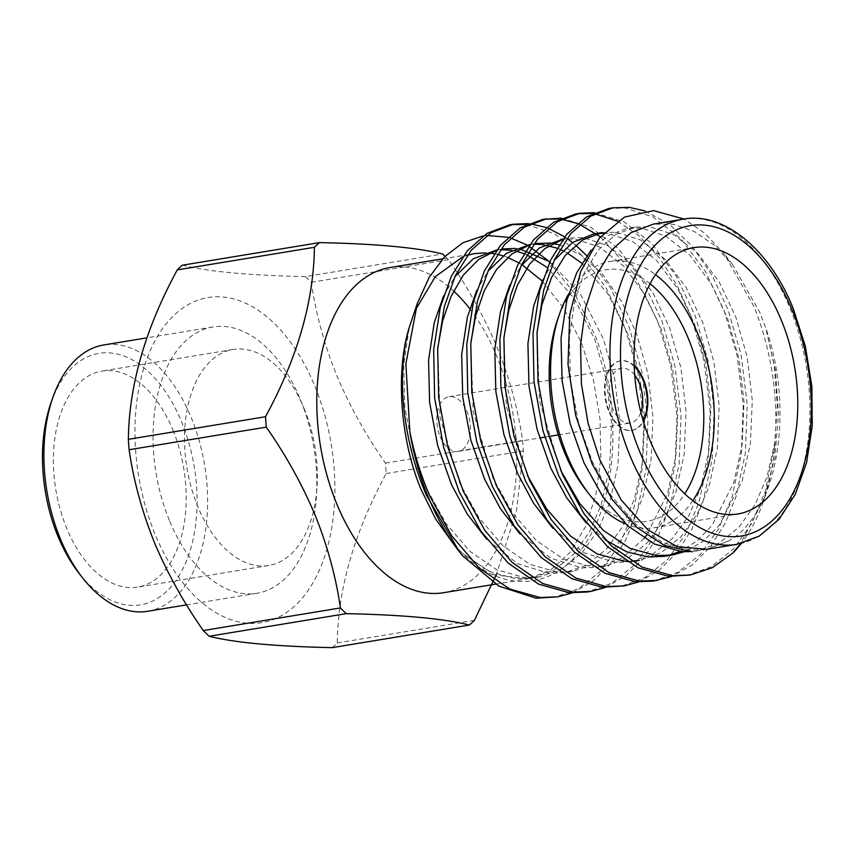 <?xml version="1.0" encoding="UTF-8"?>
<svg xmlns="http://www.w3.org/2000/svg" width="855" height="855" viewBox="0 0 855 855"><rect width="100%" height="100%" fill="white"/><g stroke="black" fill="none" stroke-linecap="round" stroke-linejoin="round"><path stroke-width="0.64" stroke-dasharray="4.28 3.21" d="M50.99 402.844A127.459 75.475 -99.4 0 1 181.72 422.167A127.459 75.475 -99.4 0 1 176.793 579.305A127.459 75.475 -99.4 0 1 79.12 573.406M147.701 611.272A134.962 79.921 80.6 0 0 191.328 417.839A134.962 79.921 80.6 0 0 103.786 344.96M172.977 430.204A109.461 64.82 -99.4 0 1 137.591 587.107A109.461 64.82 -99.4 0 1 66.594 527.995A109.461 64.82 -99.4 0 1 101.98 371.091A109.461 64.82 -99.4 0 1 172.977 430.204M304.124 408.583A109.461 64.82 -99.4 0 1 268.737 565.476A109.461 64.82 -99.4 0 1 197.74 506.363A109.461 64.82 -99.4 0 1 233.116 349.471A109.461 64.82 -99.4 0 1 304.124 408.583M169.354 520.385A134.962 79.921 -99.4 0 1 212.981 326.952A134.962 79.921 -99.4 0 1 300.511 399.83A134.962 79.921 -99.4 0 1 256.895 593.274A134.962 79.921 -99.4 0 1 169.354 520.385M315.003 386.513A164.78 97.577 -99.4 0 1 294.751 605.949A164.78 97.577 -99.4 0 1 154.862 533.712A164.78 97.577 -99.4 0 1 175.125 314.266A164.78 97.577 -99.4 0 1 315.003 386.513M332.189 647.652A213.461 126.412 80.6 0 0 337.298 642.949C337.832 589.277 354.13 532.804 386.193 473.52A213.461 126.412 80.6 0 0 385.445 463.111C365.555 434.671 349.214 405.185 336.421 374.682C324.056 343.71 315.677 312.919 311.284 282.3A213.461 126.412 80.6 0 0 305.427 276.593L442.569 253.978M469.758 308.73A164.78 97.577 -99.4 0 1 496.841 356.524A164.78 97.577 -99.4 0 1 443.585 592.707M445.038 256.318A213.461 126.412 -99.4 0 1 448.426 259.685C468.113 287.782 484.454 317.258 497.45 348.124C509.719 378.722 518.098 409.513 522.587 440.496A213.461 126.412 -99.4 0 1 523.335 450.906L516.484 511.001L496.338 574.485M634.741 375.142A27.745 16.427 80.6 0 0 621.361 368.27A27.745 16.427 80.6 0 0 612.394 408.038A27.745 16.427 80.6 0 0 630.392 423.011A27.745 16.427 80.6 0 0 640.855 412.217M440.122 436.445A27.745 16.427 80.6 0 0 458.12 451.429A27.745 16.427 80.6 0 0 467.087 411.661A27.745 16.427 80.6 0 0 449.089 396.677A27.745 16.427 80.6 0 0 440.122 436.445M634.186 365.641A35.237 20.873 80.6 0 0 620.741 360.778A35.237 20.873 80.6 0 0 609.348 411.287A35.237 20.873 80.6 0 0 632.208 430.311A35.237 20.873 80.6 0 0 643.377 421.387M634.207 366.325A35.237 20.873 80.6 0 0 620.142 360.874A35.237 20.873 80.6 0 0 608.749 411.383A35.237 20.873 80.6 0 0 631.61 430.418A35.237 20.873 80.6 0 0 643.184 420.735M692.796 500.667A134.962 79.921 -99.4 0 1 654.396 527.717A134.962 79.921 -99.4 0 1 625.753 523.997M585.803 489.862A127.459 75.475 80.6 0 0 684.748 493.837M389.966 267.54A164.78 97.577 -99.4 0 1 453.599 290.999M547.841 260.38L574.432 293.212L595.411 336.25C620.954 402.673 618.379 489.659 588.507 538.565C559.373 588.988 505.54 596.459 462.352 553.324L494.863 574.923L528.101 578.771L550.449 570.2L569.911 552.597L585.354 527.022L595.882 494.949L600.862 458.259L600.018 419.1L593.381 379.78L581.357 342.588L563.798 308.399L542.262 281.06M521.945 264.655L518.825 262.795M507.592 257.43L502.943 255.816M497.321 254.32L494.158 253.7M489.391 253.08L484.977 252.845M467.311 255.292L462.598 256.928M414.889 310.889L412.356 317.6M706.925 549.284L728.952 540.852L732.008 538.896C778.082 509.398 794.338 409.096 765.952 328.587L760.191 313.101L732.703 264.772L714.16 245.086L694.185 231.406L673.612 224.32L653.316 224.117M608.878 208.481L625.229 208.011L653.092 216.988L680.719 238.545L705.183 271.067L724.174 310.739L737.181 355.915L743.23 405.356L741.328 454.058L732.04 497.172L718.798 528.518L700.427 554.339L678.036 572.284L653.327 581.09M645.055 210.95L669.166 224.074L692.176 246.208L712.29 275.748L728.193 310.076L741.2 355.252L747.259 404.693L745.346 453.396L736.059 496.509L725.04 523.645L710.184 547.008L692.058 564.995L671.656 576.527M509.527 224.865L511.547 224.566M526.498 224.47L554.222 233.639L581.667 255.25L605.949 287.665L624.823 327.123L637.83 372.299L643.89 421.739L641.977 470.442L632.689 513.556L619.448 544.902L601.076 570.723L578.685 588.668L553.976 597.474M528.422 223.604L530.528 223.807M546.11 227.473L548.312 228.306M564.685 236.867L567.004 238.438M572.497 242.521L575.565 245.032M586.733 255.688L610.406 287.729L628.853 326.46L641.848 371.636L647.908 421.077L645.995 469.78L636.708 512.893L625.689 540.029L610.833 563.392L592.707 581.379L572.305 592.91M542.636 219.404L544.667 219.104M559.619 219.008L561.735 219.286M577.414 223.508L579.626 224.416M600.445 236.824L633.085 272.745L657.944 321.662L670.951 366.838L677 416.278L675.087 464.981L665.81 508.094L652.557 539.441L634.196 565.262L611.806 583.206L587.096 592.013M561.532 218.143L590.88 227.248L618.507 248.805L642.96 281.327L661.962 320.999L674.969 366.175L681.018 415.616L679.105 464.318L669.828 507.432L658.799 534.567L643.943 557.93L625.828 575.917L605.426 587.449M575.757 213.942L577.788 213.643M592.739 213.547L594.856 213.825M617.534 221.178L639.113 235.916L659.333 257.697L676.946 285.132L691.064 316.2L704.071 361.376L710.12 410.817L708.207 459.52L698.92 502.633L685.678 533.98L667.317 559.801L644.916 577.745L620.217 586.551M594.653 212.681L623.99 221.787L651.617 243.344L676.081 275.866L695.083 315.538L708.09 360.714L714.139 410.154L712.226 458.857L702.949 501.971L691.919 529.106L677.064 552.469L658.948 570.456L638.535 581.988M728.952 540.852L705.471 549.509L697.178 550.877L719.044 543.117L738.88 527.321L755.168 504.589L766.946 477.015L774.694 443.264L777.313 405.217L774.277 365.897L765.952 328.587L775.421 370.247L778.488 414.066L774.94 457.243L763.28 501.821A187.437 111 -99.4 0 0 774.854 445.07C778.542 397.18 771.659 351.149 754.196 306.988L724.206 253.914L704.841 233.308L684.107 219.04M483.15 235.937L486.848 235.499M507.977 237.284L510.574 237.989M526.99 244.968L527.898 245.481M459.253 551.593L462.63 555.803M765.001 496.883L740.601 543.609M763.28 501.821A187.437 111 -99.4 0 1 741.274 543.449M774.854 445.07L765.161 491.711L751.908 523.057L733.547 548.889L711.146 566.833L686.437 575.629M453.759 544.261L462.352 553.324L489.113 571.471L515.779 578.824L531.586 578.183L553.452 570.424L573.299 554.628L589.587 531.896L601.364 504.322L609.679 466.403L611.539 423.556L606.398 380.069L595.123 340.333L574.453 298.78L547.328 267.551M705.471 549.509L689.643 550.15L662.711 542.668L635.692 524.168L611.453 496.028L592.301 461.572L578.418 422.263L570.36 379.257L569.312 336.891L575.02 299.4L584.606 272.179L598.457 249.852L615.792 234.473L635.276 227.109L649.565 226.714L673.89 234.633L698.001 253.614L719.322 282.225L735.866 317.12L747.142 356.856L752.282 400.343L750.433 443.189L742.108 481.109L718.948 525.75L702.767 541.6L684.566 551.699M560.602 470.165L539.42 400.685L537.1 331.783M602.166 232.571L616.444 232.175L640.769 240.095L664.88 259.076L686.212 287.686L702.746 322.581L714.021 362.317L719.173 405.804L717.313 448.651L708.998 486.57L697.22 514.154L680.922 536.876L661.086 552.672L639.219 560.431L630.947 561.799L615.13 562.44L583.773 552.704L552.939 528.315M631.385 561.233L626.33 561.243M527.492 475.626L506.31 406.146L503.98 337.244M563.05 239.015L569.045 238.032L583.324 237.637L607.659 245.556L631.76 264.537L653.092 293.147L669.636 328.042L680.911 367.778L686.052 411.266L684.192 454.112L675.878 492.031L664.1 519.616L647.812 542.337L627.965 558.133L606.099 565.892L590.292 566.534L563.36 559.052L536.341 540.552L512.102 512.412L492.95 477.956L473.189 411.608L470.859 342.705M559.085 244.744L581.368 255.196L602.882 274.647L621.724 301.644L636.515 333.503L647.791 373.24L652.931 416.727L651.083 459.573L642.757 497.492L630.979 525.077L614.692 547.798L594.856 563.595L572.989 571.354L557.182 571.995L530.239 564.514L503.221 546.014L478.992 517.874L459.83 483.417L440.069 417.069L437.749 348.167M515.501 248.41L519.851 248.923M549.84 261.758L580.299 293.778L603.395 338.965L614.67 378.701L619.822 422.188L617.962 465.035L609.647 502.954L597.869 530.538L581.571 553.26L561.735 569.056L539.868 576.815L524.062 577.456L497.118 569.975L470.111 551.475L445.872 523.335L426.72 488.878L412.88 449.762L404.821 406.948L403.699 364.743L409.278 327.315M697.178 550.877L688.927 551.699M590.987 250.259L607.99 235.553L627.004 228.467L641.282 228.082L665.607 236.001L689.718 254.972L711.05 283.593L727.584 318.488L738.859 358.224L744.01 401.711L742.151 444.557L733.836 482.477L712.236 525.13L697.242 540.798L680.281 551.422M668.172 555.515L664.057 556.338M605.233 539.9L586.049 522.854M542.946 279.553L554.19 260.358M603.577 233.255L608.162 233.543L632.497 241.463L656.597 260.433L677.93 289.054L694.474 323.949L705.749 363.685L710.89 407.172L709.03 450.019L700.715 487.938L688.938 515.512L672.65 538.244L652.803 554.04L630.937 561.799M509.837 285.014L521.08 265.809M560.762 239.389L575.052 239.005L599.376 246.924L623.487 265.894L644.809 294.515L661.353 329.41L672.629 369.146L677.769 412.634L675.92 455.48L667.595 493.399L646.637 535.219M644.168 538.372L622.429 557.888L597.827 567.26L582.02 567.902L550.652 558.165L519.819 533.777M476.716 290.476L487.959 271.27M527.653 244.851L533.659 244.22M556.99 248.1L559.929 249.286M562.676 250.547L567.335 252.984M581.785 263.212L608.129 294.184L628.233 334.871L639.508 374.608L644.659 418.095L642.8 460.941L634.485 498.86L622.707 526.434L606.409 549.167L586.573 564.963L564.706 572.722L548.899 573.363L517.532 563.627L486.698 539.238M443.595 295.937L454.849 276.731M494.532 250.312L500.538 249.681M511.568 250.28L515.982 251.146M523.88 253.561L526.808 254.747M568.618 293.96A134.962 79.921 -99.4 0 1 610.481 261.406A134.962 79.921 -99.4 0 1 655.529 274.69M650.099 283.753A127.459 75.475 80.6 0 0 557.674 319.289M448.426 259.685L311.284 282.3M523.335 450.906L386.193 473.52M385.445 463.111L522.587 440.496M337.298 642.949L474.44 620.335M305.427 276.593C248.858 275.396 207.84 271.601 182.371 265.21M683.113 219.201A164.78 97.577 -99.4 0 1 789.999 308.185A164.78 97.577 -99.4 0 1 736.743 544.368M268.737 565.476L137.591 587.107M212.981 326.952L146.878 337.853M458.12 451.429L539.58 437.995M544.731 437.14L548.76 436.478M558.294 434.906L630.392 423.011M631.61 430.418L632.208 430.311M654.396 527.717L737.844 513.962M442.623 258.862L474.482 253.604M732.703 264.772L724.206 253.914M495.547 584.147L528.101 578.771M635.276 227.109L627.004 228.467M606.099 565.892L597.827 567.26M535.935 243.493L529.929 244.477M572.989 571.354L564.706 572.722M502.815 248.944L496.819 249.938M539.868 576.815L531.596 578.183M610.481 261.406L693.929 247.64M620.142 360.874L620.741 360.778M449.089 396.677L621.361 368.27M256.895 593.274L186.55 604.87M233.116 349.471L101.98 371.091"/><path stroke-width="1.28" d="M82.689 577.98L79.12 573.406A127.459 75.475 -99.4 0 1 57.851 536.032A127.459 75.475 -99.4 0 1 50.99 402.844L52.903 397.372A134.962 79.921 80.6 0 0 60.171 538.394A134.962 79.921 80.6 0 0 82.689 577.98A134.962 79.921 80.6 0 0 147.701 611.272L186.55 604.87M146.878 337.853L103.786 344.96A134.962 79.921 80.6 0 0 52.903 397.372M129.126 449.741C133.519 480.35 141.898 511.14 154.253 542.113C167.056 572.626 183.398 602.102 203.276 630.552A213.461 126.412 80.6 0 0 209.144 636.259C234.291 642.629 275.31 646.423 332.189 647.652L469.331 625.037C444.183 618.657 403.165 614.863 346.286 613.644A213.461 126.412 -99.4 0 1 340.418 607.937C335.93 576.943 327.551 546.153 315.292 515.554C302.285 484.689 285.944 455.213 266.268 427.126A213.461 126.412 -99.4 0 1 265.52 416.716L128.368 439.331A213.461 126.412 80.6 0 0 129.126 449.741L266.268 427.126M495.547 584.147L443.585 592.707A164.78 97.577 -99.4 0 1 336.699 503.723A164.78 97.577 -99.4 0 1 389.966 267.54L442.623 258.862M496.338 574.485L474.44 620.335A213.461 126.412 -99.4 0 1 469.331 625.037M640.855 412.217A27.745 16.427 80.6 0 0 639.358 383.254A27.745 16.427 80.6 0 0 634.741 375.142M643.377 421.387A35.237 20.873 80.6 0 0 643.601 379.812A35.237 20.873 80.6 0 0 634.186 365.641M643.184 420.735A35.237 20.873 80.6 0 0 643.003 379.909A35.237 20.873 80.6 0 0 634.207 366.325M655.529 274.69A134.962 79.921 -99.4 0 1 698.011 334.284A134.962 79.921 -99.4 0 1 692.796 500.667M625.753 523.997A134.962 79.921 -99.4 0 1 589.373 494.425A134.962 79.921 -99.4 0 1 566.854 454.839A134.962 79.921 -99.4 0 1 559.587 313.817A134.962 79.921 -99.4 0 1 568.618 293.96M559.587 313.817L557.674 319.289A127.459 75.475 80.6 0 0 564.535 452.477A127.459 75.475 80.6 0 0 585.803 489.862L589.373 494.425M684.748 493.837A127.459 75.475 80.6 0 0 688.414 338.623A127.459 75.475 80.6 0 0 650.099 283.753M650.313 441.073A134.962 79.921 80.6 0 0 737.844 513.962A134.962 79.921 80.6 0 0 781.47 320.529A134.962 79.921 80.6 0 0 693.929 247.64A134.962 79.921 80.6 0 0 650.313 441.073M453.599 290.999A164.78 97.577 -99.4 0 1 469.758 308.73M572.305 592.91L557.994 596.811L540.114 597.527L509.644 588.977L479.11 567.902L451.739 535.861L430.129 496.627C421.344 476.855 414.6 455.245 409.866 431.786L405.858 363.856L417.336 303.365L409.278 327.315C395.096 372.331 400.653 441.597 421.226 489.787L435.612 518.953L453.759 544.261M542.262 281.06L521.945 264.655M518.825 262.795L507.592 257.43M502.943 255.816L497.321 254.32M494.158 253.7L489.391 253.08M484.977 252.845L474.482 253.625L467.311 255.292M462.598 256.928L435.313 276.657L414.889 310.889M683.113 219.201L653.316 224.117L630.969 232.699L611.507 250.291L596.053 275.866L585.536 307.95L580.556 344.629L581.4 383.788L588.037 423.107L600.05 460.3L621.318 500.132L647.855 529.811L677.267 546.698L706.925 549.284L736.743 544.368A164.78 97.577 -99.4 0 1 629.857 455.384A164.78 97.577 -99.4 0 1 683.113 219.201C722.058 211.506 768.795 247.277 793.29 308.687L805.389 346.371L811.833 386.204L812.25 425.715L806.607 462.491L795.3 494.308L779.097 519.284L759.165 536.149L736.743 544.368M740.601 543.609L732.649 553.185L712.365 567.677L690.455 574.966L668.557 576.345L638.087 567.795L607.552 546.719L580.192 514.678L558.572 475.444L542.957 430.696L534.001 381.736L533.007 333.503L539.676 290.818L550.727 259.845L566.651 234.42L586.551 216.892L608.878 208.481L612.907 207.808M690.455 574.966L672.575 575.682L642.105 567.132L611.571 546.056L584.211 514.015L562.59 474.782L546.976 430.033L538.019 381.074L537.026 332.841L543.695 290.155L554.745 259.183L570.67 233.757L590.57 216.23L612.896 207.818L629.259 207.348L645.055 210.95M409.866 431.786A187.437 111 80.6 0 0 428.227 496.937A187.437 111 80.6 0 0 459.498 551.913A187.437 111 80.6 0 0 462.63 555.803L498.882 586.113L536.085 598.19L557.984 596.811M587.096 592.013L569.206 592.729L538.736 584.179L508.201 563.103L480.841 531.062L459.221 491.828L443.606 447.08L434.65 398.12L433.656 349.887L440.325 307.202L451.376 276.218L467.3 250.804L487.2 233.265L509.527 224.865L513.556 224.192M511.547 224.566L526.498 224.47M605.426 587.449L591.115 591.35L573.224 592.066L542.754 583.516L512.231 562.44L484.86 530.399L463.239 491.165L447.625 446.417L438.668 397.457L437.675 349.225L444.344 306.539L455.394 275.556L471.319 250.141L491.219 232.603L513.545 224.202L528.422 223.604M530.528 223.807L546.11 227.473M548.312 228.306L564.685 236.867M567.004 238.438L572.497 242.521M575.565 245.032L586.733 255.688M624.225 585.889L602.326 587.267L571.856 578.717L541.322 557.642L513.951 525.601L492.341 486.367L476.716 441.618L467.76 392.659L466.766 344.426L473.435 301.74L484.496 270.768L500.421 245.342L520.31 227.815L542.636 219.404L561.532 218.143M544.667 219.104L559.619 219.008M561.735 219.286L577.414 223.508M579.626 224.416L600.445 236.824M638.535 581.988L624.236 585.889L606.345 586.605L575.875 578.055L545.34 556.979L517.97 524.938L496.36 485.704L480.745 440.956L471.789 391.996L470.795 343.763L477.453 301.078L488.515 270.095L504.439 244.68L524.339 227.141L546.666 218.741M671.656 576.527L653.327 581.09L635.436 581.806L604.977 573.256L574.442 552.18L547.072 520.139L525.462 480.905L509.837 436.157L500.88 387.197L499.886 338.965L506.555 296.279L517.606 265.307L533.541 239.881L553.431 222.353L575.757 213.942M577.788 213.643L592.739 213.547M594.856 213.825L617.534 221.178M657.345 580.427L639.465 581.144L608.995 572.594L578.461 551.518L551.09 519.477L529.48 480.243L513.855 435.494L504.899 386.535L503.905 338.302L510.574 295.616L521.625 264.644L537.56 239.218L557.449 221.691L579.776 213.28L594.653 212.681M684.107 219.04L653.573 210.64L624.481 217.106L599.494 237.989L580.684 271.559L569.751 314.897L568.009 364.316L575.704 415.551L592.13 463.87L612.426 499.812L637.082 527.631L664.335 545.372L692.315 551.86M409.278 327.315C395.908 373.892 402.62 440.036 426.282 494.949L459.498 551.913M417.336 303.365L429.263 277.212L444.664 256.692L462.908 242.735L483.15 235.937M486.848 235.499L507.977 237.284M510.574 237.989L526.99 244.968M527.898 245.481L547.841 260.38M741.274 543.449A187.437 111 -99.4 0 1 732.649 553.185M684.566 551.699L672.34 554.97L656.533 555.611L630.178 548.408L603.705 530.645L579.776 503.552L560.602 470.165M537.1 331.783L541.899 304.861L551.486 277.64L565.337 255.314L582.683 239.934L602.166 232.571L593.883 233.928L603.577 233.255M639.219 560.431L631.385 561.233M626.33 561.243L623.413 561.072L597.068 553.869L570.584 536.106L546.666 509.014L527.492 475.626M503.98 337.244L508.789 310.322L517.403 285.217L529.651 264.056L544.977 248.506L562.419 239.571M470.859 342.705L475.669 315.773L484.283 290.679L496.531 269.517L511.856 253.967L529.298 245.032M535.935 243.493L550.214 243.098L559.085 244.744M437.749 348.167L442.548 321.234L451.173 296.14L463.41 274.979L478.736 259.428L496.189 250.494M502.815 248.944L515.501 248.41M519.851 248.923L549.84 261.758M688.927 551.699L681.371 551.518L654.428 544.026L627.41 525.536L603.181 497.396L584.018 462.929L570.135 423.631L562.088 380.614L561.04 338.249L566.737 300.757L576.623 272.905L590.987 250.259M680.281 551.422L668.172 555.515M672.34 554.97L664.057 556.338L648.25 556.979L626.95 551.935L605.233 539.9M586.049 522.854L566.587 497.631L550.909 468.39L537.015 429.092L528.967 386.075L527.92 343.71L533.627 306.218L542.946 279.553M554.19 260.358L572.679 242.393L593.883 233.928M552.939 528.315L533.467 503.093L517.788 473.852L503.905 434.554L495.847 391.537L494.799 349.171L500.506 311.68L509.837 285.014M521.08 265.809L539.558 247.854L563.05 239.015M646.637 535.219L644.168 538.372M519.819 533.777L500.357 508.554L484.667 479.313L470.784 440.015L462.737 396.998L461.689 354.633L467.386 317.141L476.716 290.476M487.959 271.27L506.449 253.315L529.929 244.477M533.659 244.22L541.931 244.466L556.99 248.1M559.929 249.286L562.676 250.547M567.335 252.984L581.785 263.212M486.698 539.238L467.236 514.015L451.558 484.774L437.664 445.476L429.616 402.459L428.569 360.094L434.276 322.602L443.595 295.937M454.849 276.731L473.328 258.776L496.819 249.938M500.538 249.681L511.568 250.28M515.982 251.146L523.88 253.561M526.808 254.747L547.328 267.551M319.524 242.596L182.371 265.21A213.461 126.412 80.6 0 0 177.263 269.902L314.405 247.287A213.461 126.412 -99.4 0 1 319.524 242.596C376.082 243.782 417.101 247.576 442.569 253.978A213.461 126.412 -99.4 0 1 445.038 256.318M340.418 607.937L203.276 630.552M209.144 636.259L346.286 613.644M177.263 269.902C145.318 328.748 129.03 385.231 128.368 439.331M265.52 416.716C297.454 357.86 313.753 301.388 314.405 247.287M792.318 310.557A157.288 93.142 80.6 0 0 658.799 241.602A157.288 93.142 80.6 0 0 639.465 451.045A157.288 93.142 80.6 0 0 772.984 520.011A157.288 93.142 80.6 0 0 792.318 310.557M539.58 437.995L544.731 437.14M548.76 436.478L558.294 434.906M575.768 213.932L579.786 213.269M587.086 592.013L591.104 591.35"/></g></svg>
